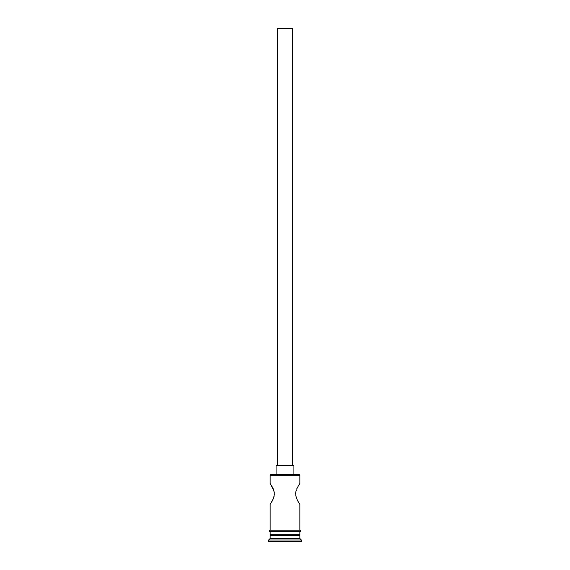 <?xml version="1.0" encoding="UTF-8"?>
<svg xmlns="http://www.w3.org/2000/svg" width="570" height="570" viewBox="0 0 570 570"><rect width="100%" height="100%" fill="white"/><g stroke="black" fill="none" stroke-linecap="round" stroke-linejoin="round"><path stroke-width="0.85" d="M299.87 475.18L299.271 474.589L270.729 474.589L270.13 475.18L299.87 475.18L270.13 475.18L270.13 483.51L270.13 475.18L270.729 474.589L299.271 474.589L299.87 475.18L299.87 483.51L299.87 475.18M292.431 465.669L292.431 28.5L277.569 28.5L277.569 465.669L277.569 28.5L292.431 28.5L292.431 465.669M293.921 474.589L293.921 465.669L276.079 465.669L276.079 474.589L276.079 465.669L293.921 465.669L293.921 474.589M272.353 487.058L270.28 483.723L273.935 490.82M270.28 483.723L272.488 487.307M272.895 488.105L273.222 488.832M273.272 488.946L274.312 492.722M274.17 491.803L274.32 495.081M274.384 493.905L273.636 497.966L272.097 501.251L273.978 496.862M299.87 504.329L298.666 502.512L299.87 504.329L299.87 530.2L299.87 504.329L297.497 500.51L296.008 496.826M296.721 498.871L295.68 495.045M295.823 496.014L295.695 492.651M295.616 493.912L296.079 490.77M298.217 486.046L299.72 483.723M298.68 485.291L296.721 488.953M299.87 535.551L298.979 534.66L299.87 535.551L270.13 535.551L299.87 535.551L299.87 538.529L270.13 538.529L268.641 540.011L301.359 540.011L299.87 538.529L299.87 535.551M271.021 534.66L270.13 535.551L270.13 538.529L299.87 538.529L301.359 540.011L268.641 540.011L268.641 541.5L301.359 541.5L301.359 540.011L301.359 541.5L268.641 541.5L268.641 540.011L270.13 538.529L270.13 535.551L271.021 534.66M270.13 504.329L270.13 530.2L270.13 504.329M274.177 496.007L272.895 499.726L270.28 504.108M299.87 534.66L299.87 531.689L299.87 534.66L270.13 534.66L299.87 534.66M270.13 531.689L270.13 534.66L270.13 531.689M300.019 530.2L269.981 530.2A0.741 0.741 0 0 0 269.24 530.941A0.741 0.741 0 0 0 269.981 531.689L300.019 531.689A0.741 0.741 0 0 0 300.761 530.941A0.741 0.741 0 0 0 300.019 530.2A0.741 0.741 0 0 1 300.761 530.941A0.741 0.741 0 0 1 300.019 531.689L269.981 531.689A0.741 0.741 0 0 1 269.24 530.941A0.741 0.741 0 0 1 269.981 530.2L300.019 530.2M297.633 500.759L298.666 502.512M295.823 491.81L296.371 489.851"/></g></svg>
